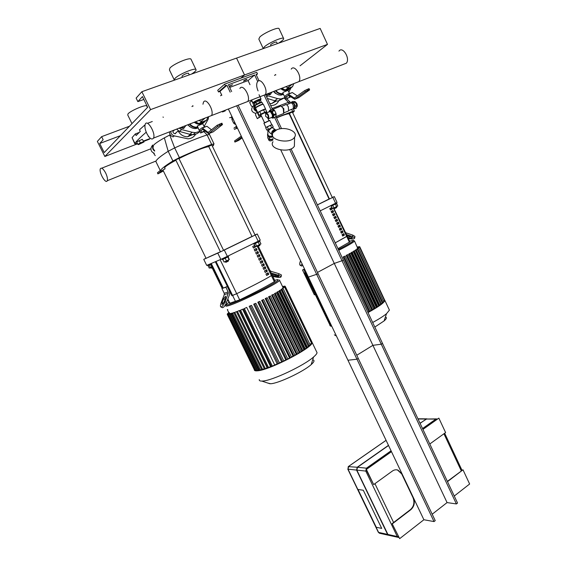 <?xml version="1.0" encoding="UTF-8"?>
<svg xmlns="http://www.w3.org/2000/svg" width="567" height="567" viewBox="0 0 567 567"><rect width="100%" height="100%" fill="white"/><g stroke="black" fill="none" stroke-linecap="round" stroke-linejoin="round"><path stroke-width="0.85" d="M191.199 59.627L190.937 59.074C189.215 57.267 173.204 64.099 169.909 68.068L169.434 69.897L174.154 79.706M191.476 74.1C195.197 71.747 196.671 70.202 195.891 69.443C194.24 67.785 178.272 74.653 174.919 78.487L174.338 80.181M188.549 73.363L188.471 73.2C186.593 73.278 184.445 74.206 182.028 75.971L182.269 77.367M146.874 106.256L146.69 105.88C145.343 104.456 130.566 110.735 128.043 113.832L127.752 115.009L131.955 123.592M133.883 121.636L131.948 123.656M220.549 95.78L221.626 94.852L220.549 95.78M150.581 109.615L104.838 156.485L97.368 141.417L101.628 136.654L103.144 139.73L99.707 143.508L104.208 152.58L147.654 107.283L142.445 96.581L137.852 101.613L136.137 98.098L141.863 91.705L150.581 109.615L244.526 74.979L240.862 78.154L244.526 74.979L236.559 58.096L320.164 28.428L327.485 44.382L300.042 65.807M104.838 156.485L137.561 143.791M143.727 141.396L149.667 139.092M141.863 91.705L236.559 58.096L244.526 74.979L327.485 44.382M137.852 101.613L143.841 99.459M99.707 143.508L120.431 135.662M101.628 136.654L129.489 126.221M279.198 28.96L278.992 28.527C277.646 26.975 263.747 33.099 259.814 36.99L258.828 39.102L263.187 48.436M278.376 43.262C282.458 40.746 284.187 39.102 283.55 38.336C282.253 36.905 268.389 43.042 264.406 46.82L263.216 48.642M276.625 42.121L276.561 42.001C275.023 42.064 273.067 42.929 270.686 44.602L270.707 45.984M152.282 121.522L147.76 123.23M145.032 124.875L144.45 125.328L144.897 126.235M146.229 132.182C141.339 136.392 137.54 140.092 134.847 143.274L132.068 137.618L135.343 133.925L136.123 135.52L140.276 131.431L139.482 129.808L144.45 125.328M137.32 143.309L134.783 143.756L134.847 143.274M143.536 141.013L149.504 138.752M132.068 137.618L134.677 143.543M191.951 106.568L192.872 105.724L193.071 106.142M163.055 116.958L163.253 117.383M135.343 133.925L139.184 132.458M274.534 75.425L275.619 74.553L275.803 74.95M153.416 146.768C151.999 145.769 155.642 142.799 164.345 137.859L169.724 135.024L174.664 147.902C187.216 142.253 198.032 137.93 207.097 134.918L211.675 144.443L214.021 143.919L213.057 145.457L213.575 145.336L212.419 146.279M148.15 135.839L148.511 136.725M211.675 144.443C202.674 147.569 191.915 151.963 179.392 157.626L174.664 147.902L168.186 151.283L172.907 160.978L179.392 157.626M172.907 160.978C164.983 165.883 160.83 169.179 160.447 170.865L155.96 161.694M163.083 170.412L160.447 170.865M169.724 135.024L170.249 134.762M208.677 133.67L209.535 134.485L207.097 134.918L203.978 131.714M155.897 161.56C156.209 159.724 160.305 156.301 168.186 151.283L164.345 137.859M292.707 112.833L294.33 111.033L292.636 111.394L276.377 117.653M272.068 108.481L288.412 102.351L289.064 103.754M290.205 102.202L288.412 102.351L284.18 98.034M259.672 244.59L259.941 245.157L256.915 246.602L259.7 245.631M256.915 246.602L256.624 246.05M259.721 241.358L260.955 243.916L259.445 244.71L255.292 246.617L254.059 244.065M255.363 243.477L256.603 246.064M258.205 242.123L259.445 244.71M253.541 243.541L253.825 244.136L259.927 241.237L259.58 240.5M211.782 144.954L208.691 146.421L252.067 236.581M212.037 267.624L210.881 268.141L212.178 267.922M210.881 268.141L210.598 267.596M208.068 265.647L209.294 268.141L211.753 267.043M209.202 265.143L210.435 267.674M207.536 265.136L207.827 265.725L210.52 264.52M165.125 168.789L162.892 170.015L206.097 258.396M225.928 262.294L228.331 261.132M228.303 260.069L228.458 260.721L225.489 262.131L225.184 261.557M225.205 258.325L226.488 260.962L229.337 259.466L228.09 256.908M227.835 257.035L229.111 259.665M222.817 259.431L224.093 262.06L226.488 260.962M221.959 258.892L222.314 259.615L228.551 256.624M178.903 158.399L175.727 159.887L220.464 251.854M208.323 257.22L220.421 251.769M223.554 250.295L252.003 236.453M164.877 168.271C163.643 167.577 167.315 164.898 175.883 160.22M178.995 158.59C191.164 152.317 206.112 146.428 208.847 146.747M334.36 208.691L336.6 207.621M331.284 206.119L332.418 208.55L336.592 206.629L336.727 207.231L333.949 208.543L333.68 208.011M336.649 203.567L337.783 205.998L336.592 206.629L335.444 204.177M332.751 205.46L333.899 207.912M330.802 205.637L331.057 206.19L336.848 203.44M292.331 112.018L289.411 113.435L329.47 199.024M317.378 204.871L329.073 199.003M276.505 117.922C283.613 114.938 287.852 113.584 289.213 113.854L289.418 114.286M275.038 281.048L272.146 275.045L271.416 275.64C263.017 280.573 251.436 286.59 236.687 293.699L231.889 295.683L215.382 261.848L231.889 295.683L232.598 295.457L216.055 261.543M275.073 281.126L274.315 281.671C265.966 286.689 254.427 292.756 239.692 299.872L229.472 303.302L227.636 299.546M211.314 263.612L223.192 287.93L211.314 263.612M258.183 241.216L227.346 256.348L224.284 250.04L255.207 235.029L258.183 241.216L260.225 240.132L257.269 233.98L255.008 234.894M203.744 259.353L217.771 253.116L220.832 259.402L206.7 265.399L203.744 259.353L205.991 258.183M224.284 250.04L217.771 253.116M257.269 233.98L255.207 235.029M220.832 259.402L227.346 256.348M225.078 299.369L224.008 302.161M222.094 302.636L223.561 298.795L225.602 296.158L225.538 298.171L224.057 302.034L222.023 304.67L222.094 302.636L223.455 303.288M227.261 286.505L221.924 288.575L224.206 293.245L224.277 294.67L221.116 302.934C220.258 305.337 220.216 306.69 220.981 307.009C222.285 306.761 223.646 305.003 225.049 301.729L228.239 293.38L228.161 291.941L225.857 287.221L227.261 286.505L229.557 291.225L229.713 294.089L226.531 302.438L225.049 301.729M222.2 307.583L222.455 307.711C223.767 307.463 225.127 305.712 226.531 302.438M225.857 287.221L221.924 288.575M271.713 274.152L278.78 276.264C278.702 276.824 277.539 276.845 275.314 276.327L272.337 275.442M269.942 270.395L270.962 271.302L278.865 273.677L278.574 275.25L271.182 273.039M281.352 275.548L281.459 274.988L278.865 273.677M278.574 275.25L281.168 276.554C280.998 277.681 278.688 277.717 274.237 276.682L272.72 276.228M349.882 241.776L347.21 236.056L335.232 242.853L346.721 236.482L333.439 208.11M349.91 241.84L337.975 248.672M317.392 204.9L332.829 197.366L335.579 203.241L337.046 202.454L334.317 196.607L332.283 197.458M334.317 196.607L332.829 197.366M335.579 203.241L320.199 210.867M301.722 263.116L301.134 261.876M300.56 260.664L300.163 261.763C299.489 263.811 299.539 265.002 300.319 265.349L302.275 264.279M301.389 265.902L302.913 265.611M347.025 235.674L352.412 237.679C352.242 238.353 351.079 238.423 348.932 237.899L347.904 237.559M347.047 235.716L350.385 236.715M345.636 232.711L352.802 235.121L352.554 236.602L346.508 234.568M354.836 237.02L354.935 236.418L352.802 235.121M352.554 236.602L354.694 237.892C354.524 239.139 352.412 239.352 348.358 238.516M255.433 246.553L255.611 246.914L253.456 248.02L252.712 246.496L254.732 245.461M253.428 247.97L254.838 247.24L254.129 245.773M254.838 247.24L255.611 246.914M256.341 248.445L257.078 249.969L254.923 251.082L254.193 249.551L256.341 248.445M254.895 251.018L256.305 250.281L255.604 248.828M256.305 250.281L257.078 249.969M257.815 251.493L258.545 253.017L256.397 254.144L255.66 252.613L257.815 251.493M256.362 254.066L257.772 253.321L257.071 251.876M257.772 253.321L258.545 253.017M259.275 254.533L260.012 256.057L257.872 257.191L257.135 255.667L259.275 254.533M257.829 257.113L259.232 256.362L258.538 254.93M259.232 256.362L260.012 256.057M260.742 257.581L261.472 259.098L259.339 260.246L258.609 258.722L260.742 257.581M259.296 260.154L260.692 259.402L260.005 257.978M260.692 259.402L261.472 259.098M262.209 260.622L262.939 262.138L260.806 263.294L260.076 261.77L262.209 260.622M260.763 263.194L262.152 262.436L261.472 261.018M262.152 262.436L262.939 262.138M263.669 263.662L264.399 265.179L262.28 266.341L261.543 264.817L263.669 263.662M262.223 266.235L263.612 265.462L262.939 264.059M263.612 265.462L264.399 265.179M265.129 266.696L265.859 268.212L263.74 269.389L263.01 267.865L265.129 266.696M263.683 269.268L265.072 268.496L264.399 267.1M265.072 268.496L265.859 268.212M266.589 269.729L267.319 271.246L265.207 272.429L264.477 270.906L266.589 269.729M265.143 272.302L266.533 271.522L265.866 270.14M266.533 271.522L267.319 271.246M268.049 272.762L268.779 274.272L266.674 275.47L265.937 273.946L268.049 272.762M266.603 275.328L267.985 274.541L267.326 273.174M267.985 274.541L268.779 274.272M258.339 246.333L272.181 275.108L271.416 275.64C263.017 280.573 251.436 286.59 236.687 293.699L232.598 295.457L235.596 301.609M331.589 207.614L332.269 209.06L330.469 209.988L329.788 208.536L331.589 207.614M330.441 209.932L331.397 209.436L330.752 208.046M331.397 209.436L332.269 209.06M332.949 210.513L333.623 211.959L331.83 212.901L331.149 211.448L332.949 210.513M331.801 212.831L332.758 212.327L332.106 210.952M332.758 212.327L333.623 211.959M334.303 213.412L334.984 214.858L333.19 215.807L332.51 214.354L334.303 213.412M333.155 215.729L334.112 215.219L333.467 213.851M334.112 215.219L334.984 214.858M335.657 216.303L336.337 217.756L334.551 218.706L333.871 217.253L335.657 216.303M334.516 218.621L335.466 218.111L334.828 216.75M335.466 218.111L336.337 217.756M337.018 219.202L337.691 220.648L335.912 221.605L335.232 220.159L337.018 219.202M335.87 221.513L336.819 220.995L336.188 219.649M336.819 220.995L337.691 220.648M338.371 222.087L339.045 223.533L337.273 224.504L336.592 223.058L338.371 222.087M337.223 224.404L338.166 223.88L337.542 222.54M338.166 223.88L339.045 223.533M339.725 224.979L340.398 226.424L338.627 227.402L337.946 225.957L339.725 224.979M338.577 227.289L339.52 226.765L338.896 225.439M339.52 226.765L340.398 226.424M341.072 227.863L341.752 229.309L339.98 230.294L339.307 228.848L341.072 227.863M339.924 230.174L340.866 229.642L340.25 228.324M340.866 229.642L341.752 229.309M342.425 230.748L343.099 232.194L341.341 233.186L340.661 231.74L342.425 230.748M341.277 233.058L342.213 232.52L341.603 231.216M342.213 232.52L343.099 232.194M343.772 233.632L344.452 235.071L342.695 236.078L342.014 234.632L343.772 233.632M342.631 235.936L343.567 235.397L342.957 234.1M343.567 235.397L344.452 235.071M333.949 208.543L347.231 236.113L346.721 236.482L349.407 242.215M228.827 312.722L227.332 309.674L227.743 309.561M227.332 309.674L227.7 309.476M228.218 314.217L229.479 313.551M228.714 314.373L228.083 314.295L229.989 313.679M257.475 370.258L257.135 370.449L229.536 314.061L228.657 314.423L230.967 313.565M232.272 313.005L229.996 314.111L232.378 313.218M234.114 312.438L231.747 313.586L234.221 312.651M236.411 311.623L233.923 312.842L236.411 311.623L264.272 368.635M239.203 310.553L236.552 311.857L239.203 310.553L267.114 367.763L267.518 367.629M242.57 309.178L239.699 310.596L242.57 309.178L270.537 366.558L271.373 366.247M246.688 307.406L243.484 309.001L246.688 307.406L274.683 364.942L277.185 363.894L249.182 306.293L251.542 305.372L279.595 363.128L277.185 363.894M279.474 362.887L281.671 361.888L253.683 304.217L255.15 303.529L255.887 303.345L283.918 361.144L281.671 361.888M283.798 360.888L285.775 359.932L257.815 302.246L259.169 301.587L259.913 301.396L287.908 359.195L285.775 359.932M287.774 358.925L289.56 358.011L261.649 300.354L263.669 299.532L291.608 357.288L289.56 358.011M291.473 357.004L293.068 356.14L265.221 298.547L267.192 297.732L295.06 355.424L293.068 356.14M294.904 355.112L296.314 354.297L268.552 296.803L270.473 296.002L268.552 296.803M298.1 353.248L299.319 352.504L271.65 295.131L273.535 294.344L271.65 295.131M301.042 351.42L302.055 350.753L274.492 293.536L276.356 292.756L274.492 293.536M303.728 349.612L304.522 349.052L277.072 292.026L278.921 291.247L277.072 292.026M306.137 347.826L306.662 347.408L279.347 290.609L281.197 289.829L279.347 290.609M308.207 346.033L281.246 289.305L283.117 288.525L281.246 289.305M282.635 288.646L282.784 288.008L284.96 286.959L311.893 343.092L309.915 344.311M283.195 287.788L285.251 286.392L312.041 342.22L311.623 342.525M282.479 288.312L284.96 286.959M283.096 287.575L285.251 286.392M283.025 287.207L284.974 286.137L282.876 287.143M282.735 286.959L284.23 286.129L282.685 286.845M282.586 286.64L283.082 286.342L282.536 286.541M298.178 353.567L296.314 354.297M249.182 306.293L251.542 305.372M253.683 304.217L255.887 303.345M257.815 302.246L259.913 301.396M261.649 300.354L263.669 299.532M265.221 298.547L267.192 297.732M301.141 351.774L299.319 352.504M303.855 350.023L302.055 350.753M306.3 348.322L304.522 349.052M308.441 346.678L306.662 347.408M310.213 345.105L308.413 345.827M254.314 369.634C254.172 370.662 255.278 371.052 257.624 370.804C269.538 370.131 312.885 347.614 312.19 342.581L311.73 341.575M274.683 364.942L271.529 366.573L243.491 309.015M270.537 366.558L267.702 368.011L239.706 310.61M267.114 367.763L264.498 369.089L236.559 311.871M264.25 368.642L261.791 369.868L233.93 312.856M261.571 369.422L259.537 370.407L231.754 313.601M259.317 369.953L257.687 370.705L230.004 314.125M257.135 370.449L256.241 370.768L228.664 314.43M256.029 370.329L255.207 370.612L227.743 314.522M254.973 370.138L254.597 370.208L227.254 314.387M229.196 312.53L227.87 313.26L229.245 312.637M229.344 312.835L227.261 313.976L229.387 312.949M228.118 314.012L229.38 313.345M228.607 314.153L229.89 313.473M229.536 314.061L230.861 313.353M267.879 383.086L270.622 383.739C278.269 383.519 303.501 371.619 311.177 364.609C314.345 361.789 314.848 360.194 312.672 359.832M259.247 379.607C259.091 380.606 259.948 381.102 261.805 381.088L262.634 381.038C272.011 380.719 303.997 365.637 313.558 357.012C315.72 355.148 316.889 353.716 317.052 352.702L316.514 351.597M315.167 294.606L314.345 294.826L302.516 269.991L303.947 269.531L304.968 272.358L305.932 271.947M313.544 293.153L303.069 271.161M304.614 269.183L303.947 269.531M302.516 269.991L304.5 268.949M367.834 312.197L368.89 311.63L343.177 256.908L345.147 256.086L370.882 310.893L368.89 311.63M370.74 310.596L371.824 309.972L346.182 255.341L348.103 254.533L346.182 255.341M373.61 308.916L374.489 308.377L348.925 253.86L350.803 253.066L348.925 253.86M376.212 307.279L376.871 306.846L351.391 252.471L353.248 251.684L351.391 252.471M378.529 305.684L378.94 305.379L353.567 251.174L355.41 250.394L353.567 251.174M380.542 304.118L355.417 249.997L357.253 249.218L355.417 249.997M356.997 249.282L357.231 248.644L358.713 248.176L356.849 248.963M357.763 248.466L354.531 241.039L353.312 240.309M357.919 247.942L359.726 246.702L357.734 247.651M357.642 248.218L359.832 247.028L357.791 248.013M384.766 300.411L383.498 301.219M357.55 247.503L359.102 246.645L357.501 247.396M357.401 247.198L358.068 246.815L357.359 247.092M373.653 309.235L371.824 309.972M343.177 256.908L345.147 256.086M376.275 307.647L374.489 308.377M378.628 306.123L376.871 306.846M380.684 304.663L378.94 305.379M382.42 303.281L380.677 303.997M383.753 301.991L382.236 302.658M368.004 312.559C378.465 306.882 384.1 302.849 384.901 300.46L384.419 299.589M329.796 325.323L331.858 326.415M331.766 326.231L331.369 326.308L305.967 272.954L306.343 272.819M331.178 325.897L330.455 326.131L305.159 273.01L306.208 272.543M330.235 325.664L304.798 272.826L306.067 272.245M305.882 271.848L305.237 272.188M306.017 272.139L304.791 272.819M306.159 272.436L305.159 272.996M374.822 327.053L384.079 320.943C386.651 318.689 387.098 317.378 385.404 317.017M372.675 322.481C378.869 319.136 383.49 316.202 386.531 313.664L389.416 310.128L388.997 309.235M334.339 334.835L336.465 336.089M105.653 172.978C107.262 176.443 107.801 179.03 107.255 180.731C105.767 184.58 98.58 171.978 100.387 168.697C101.557 167.329 103.314 168.753 105.653 172.978M236.567 126.243L235.978 128.709L234.291 129.389M229.6 117.695L232.165 117.376M153.09 146.095C152.714 147.774 153.218 149.249 154.6 150.51M154.671 151.12C152.743 149.723 152.176 147.973 152.977 145.868M154.309 153.253C151.332 152.02 150.34 149.993 151.339 147.186L152.58 145.053M153.444 152.948L155.202 155.656M161.609 170.865L157.888 173.878L163.374 171.007M157.959 173.757L157.463 172.744L157.874 173.842M157.463 172.744L160.277 170.511M233.363 119.509L232.399 117.489M232.236 117.142L231.917 119.552L233.647 123.181L235.787 124.605M232.52 117.964L231.818 118.51M234.717 122.359L233.647 123.181M232.881 118.808L231.917 119.552M235.192 123.358L234.412 123.953M241.74 137.115L234.908 142.062L238.679 140.403L242.137 137.944M235.029 141.913L234.568 140.949L234.894 142.041M234.568 140.949L241.273 136.137M233.618 120.105L233.292 119.424M178.095 130.963C180.363 134.804 183.538 136.739 187.62 136.767L192.574 134.67M176.628 129.106L179.463 131.424L189.775 134.322L193.007 134.662C195.75 134.499 197.989 133.443 199.733 131.48M179.207 128.107L181.603 129.567L192.22 132.281L195.466 132.628L199.697 131.48M204.099 126.484L208.188 119.198L208.599 116.689M201.639 132.132L200.838 130.467L199.775 131.331L200.576 132.997L204.531 130.8M204.099 130.46L204.29 130.864M200.838 130.467L202.866 129.489M204.992 131.161L200.576 132.997M199.081 130.233L200.116 129.354M189.477 126.292L188.57 125.378M189.328 126.427L190.03 126.746M188.01 124.69L188.407 125.513M204.205 122.181L200.314 123.705L202.426 123.273L206.53 120.247L202.617 121.777L198.819 120.495M200.314 123.705L202.617 121.777M195.176 121.905L199.123 123.634L195.303 121.855M199.123 123.634L201.42 121.707M208.075 116.894L206.53 120.247M199.067 130.155L197.373 125.924L202.788 123.748L204.333 126.973M188.017 124.683C190.065 127.32 192.603 128.624 195.622 128.596L198.046 128.043M189.328 124.173C191.37 126.583 193.815 127.766 196.664 127.724L197.819 127.575M189.569 124.081C191.908 126.739 194.623 127.83 197.727 127.369M201.753 124.138L202.121 123.386M189.853 123.975C191.766 126.15 194.027 127.221 196.643 127.178L197.578 127.065M194.034 122.352L199.825 124.513L201.923 124.074L204.857 121.643M194.297 122.245C196.763 124.208 199.3 124.747 201.909 123.854L204.368 122.047M194.403 122.21L199.846 124.173L201.859 123.755L203.751 122.55M208.734 133.614L213.291 131.792L208.649 133.684L202.575 129.255L199.761 131.275L199.201 130.112L201.809 127.965L202.384 128.057L208.167 132.43L208.734 133.614L208.167 132.43L217.168 125.272L217.749 126.484L208.734 133.614M208.649 133.684L213.206 131.856L222.399 124.641L221.952 123.209L217.168 125.272M211.463 129.808L206.934 126.264L201.98 127.901M199.627 131.424L199.201 130.112M220.995 123.464L221.577 124.683L222.533 124.421M221.577 124.683L220.024 125.3L219.443 124.081M217.749 126.484L220.024 125.3M175.416 133.295L175.26 133.741M172.963 131.119L174.771 129.829M180.235 127.71L183.538 128.532L185.941 125.491M181.327 127.284L184.339 127.837M208.472 116.745L207.82 117.709M269.708 103.456L271.721 103.563L276.292 101.068M267.355 98.452L274.697 100.749L278.085 101.103L283.486 98.36M265.923 94.434L268.071 95.844L277.582 98.601L280.991 98.963L284.91 97.581M288.823 92.052L291.084 87.765M287.108 98.197L286.37 96.617L285.13 97.531L285.867 99.112L290.559 96.78M289.014 95.724L289.609 97M286.37 96.617L288.695 95.504M290.665 96.851L285.867 99.112M284.485 96.496L285.711 95.568M279.389 95.022L278.773 94.88M275.229 92.825L274.095 92.187L274.407 91.939M274.924 93.052L276.611 93.902M278.121 94.668L278.68 94.944M273.726 91.4L274.095 92.187M289.794 88.721L286.342 90.075L288.22 89.714L292.501 86.701L289.042 88.048L285.64 86.772M286.342 90.075L289.042 88.048M281.742 88.289L285.279 89.99L281.849 88.246M285.279 89.99L287.972 87.963M293.841 83.59L292.501 86.701M284.485 96.468L282.862 92.995L283.068 92.357L288.043 90.38L289.461 93.413M273.939 91.322C275.916 93.959 278.312 95.221 281.119 95.114L283.507 94.37M275.413 90.748C277.376 93.165 279.694 94.313 282.345 94.193L283.344 94.023M275.647 90.656C277.873 93.293 280.41 94.356 283.252 93.831M275.895 90.557C277.738 92.747 279.878 93.789 282.323 93.675L283.124 93.548M280.545 88.757L286.059 90.876L287.589 90.529L290.02 88.551M280.793 88.658C283.018 90.543 285.286 91.096 287.597 90.309M280.885 88.622L286.08 90.55L289.028 89.31M294.819 99.182L298.859 97.567L294.72 99.253L288.426 95.32L285.151 97.467L284.634 96.362L287.696 94.108L288.32 94.165L294.294 98.063L294.819 99.182L294.294 98.063L304.798 90.522L305.329 91.67L294.819 99.182M294.72 99.253L298.752 97.637L309.433 90.033L309.121 88.629L304.798 90.522M297.278 95.915L292.352 92.57L287.887 94.03M284.953 97.666L284.634 96.362M308.377 88.835L308.909 89.983L309.653 89.777M308.909 89.983L307.541 90.522L307.002 89.373M305.329 91.67L307.541 90.522M266.83 94.079L269.786 94.916L272.132 92.024M268.042 93.612L270.735 94.186M245.199 102.478L247.772 101.479C251.046 96.737 242.768 83.115 239.884 88.487M146.853 133.571C149.674 138.653 151.906 140.155 153.529 138.079C155.989 133.422 147.292 118.829 145.258 124.173C144.5 126.441 145.032 129.581 146.853 133.571M296.123 82.704L298.873 81.641C302.537 76.871 294.493 63.773 291.204 69.139M209.088 116.504L211.526 115.555C214.496 110.841 206.062 96.851 203.489 102.216L202.958 104.236M343.51 64.305L346.409 63.178C350.399 58.401 342.581 45.785 338.953 51.136M262.585 95.731L265.221 94.703C268.638 89.947 260.437 76.51 257.411 81.882C256.256 84.164 256.475 87.169 258.07 90.904M189.364 135.322L190.923 134.549M170.695 131.409C170.943 133.67 172.148 135.159 174.324 135.882L187.946 138.83C191.377 138.582 193.942 137.037 195.643 134.188M173.424 130.353C172.503 132.09 173.07 133.224 175.125 133.748L176.635 132.239M175.444 133.273L175.359 133.72M172.992 131.027L173.452 130.998M174.324 135.882L173.141 136.902C170.717 136.045 169.512 134.365 169.547 131.856M270.665 105.505L272.132 105.505C274.974 105.193 277.086 103.796 278.475 101.309L278.9 100.508M358.004 489.477L363.291 490.242L381.711 528.409L376.261 527.253L358.004 489.477L363.291 490.242L381.711 528.409L376.261 527.253L358.004 489.477M391.06 450.786L366.445 468.179L357.493 467.272L388.544 445.499L357.295 467.392L356.7 470L388.09 534.816M426.214 419.091L420.097 423.365L426.285 419.041L435.903 419.098L422.535 428.546M357.493 467.272L356.841 470.121L387.856 534.44L389.175 535.397M436.349 418.885L426.285 419.041M388.898 535.333L387.573 534.376L356.572 470.093L357.224 467.243L388.473 445.343M420.034 423.223L426.908 418.807M447.377 481.383L462.991 469.795L447.498 481.645M429.793 443.989L445.598 432.564L438.858 418.134L422.939 429.403M392.109 523.639L399.671 538.65L392.109 523.639L410.487 509.584C413.924 506.345 414.761 502.362 412.996 497.628L401.727 473.962L397.595 470.057L396.468 469.795M391.372 451.438L366.013 469.377L373.674 484.579L392.442 471.007C394.2 469.788 396.049 469.483 397.977 470.1L402.116 474.005L413.386 497.684C415.157 502.419 414.321 506.409 410.884 509.648L392.492 523.717M438.858 418.134L422.833 429.184M462.991 469.795L469.632 484.012L454.259 496.026M373.674 484.579L366.381 469.412L391.478 451.658M366.013 469.377L366.381 469.412M423.889 519.741L434.038 521.583L435.236 520.634L318.122 273.818L308.377 277.1L423.889 519.741L399.671 538.65M432.189 514.212L447.065 502.582L456.4 503.943L457.548 503.028L343.411 260.246L334.282 263.421L317.463 272.429M456.4 503.943L342.107 260.948M447.065 502.582L334.282 263.421M434.038 521.583L316.769 274.548M144.004 141.97L142.239 139.326L136.682 141.998L137.838 144.358L138.468 144.628L144.004 141.97L142.239 139.326M143.394 141.693L140.304 142.891L139.149 140.524M140.304 142.891L137.838 144.358M223.164 111.033L222.165 111.423M222.498 111.961L225.241 110.891M238.126 105.228L358.266 358.415L356.962 359.223L347.954 360.236L228.366 109.02M291.048 148.859L382.519 343.425L381.265 344.204L372.909 345.331L356.763 355.261M221.839 95.299L219.982 91.407L218.515 91.953L225.432 85.844L224.631 84.157L256.723 72.285L257.503 73.937L256.071 74.461L259.048 80.783M265.533 94.583L272.429 109.254M275.902 116.646L281.551 128.652M218.515 91.953L217.728 90.302L224.631 84.157M225.432 85.844L226.92 85.291L230.181 92.152M236.659 105.795L356.962 359.223M229.685 87.431L248.055 80.571L254.647 74.993L228.409 84.738L231.662 91.592M254.647 74.993L257.702 81.499M264.328 95.582L271.005 109.785M274.619 117.461L279.985 128.872M289.645 149.412L381.265 344.204M219.982 91.407L226.92 85.291M248.055 80.571L249.99 84.681M280.793 150L372.909 345.331M229.132 86.262L232.52 84.752L229.259 86.531M246.822 79.656L243.512 81.124C244.242 80.308 245.398 79.72 246.978 79.366L246.822 79.656M257.503 73.937L256.298 74.943M252.591 106.525L251.401 106.142L249.664 102.471L251.741 100.834L253.938 105.483L254.732 105.008L252.591 106.525M252.641 106.624C250.713 109.941 251.72 112.195 255.66 113.372L257.475 112.124M254.732 105.008C252.811 108.035 253.669 110.296 257.312 111.784M257.524 112.223L257.227 112.45L259.417 117.085L257.305 118.631L255.575 114.973L255.823 113.365M257.305 118.631L260.848 116.504L260.21 115.158M259.417 117.085L260.848 116.504M255.079 106.206C254.165 108.099 254.725 109.58 256.773 110.643M261.911 102.464L261.103 102.124L259.091 102.74L255.363 105.051M255.015 105.129L254.229 103.463L258.942 100.756L260.65 100.373L261.231 102.209M265.526 109.24L265.562 108.999C264.895 108.602 256.766 112.67 257.822 112.868L257.978 112.883M263.414 104.434L263.357 104.321C262.677 103.889 254.548 107.964 255.618 108.198L257.772 112.762M260.912 114.981L259.176 115.42L260.948 114.109L259.686 111.43L265.469 109.126L266.731 111.791L265.285 112.854M260.948 114.109L264.739 112.294L263.478 109.615M259.176 115.42L257.921 112.748L259.686 111.43M264.739 112.294L266.731 111.791M256.213 104.215L257.149 103.676M255.717 102.308L256.511 103.981M259.091 102.74L260.069 102.358M258.942 100.756L259.729 102.436M262.138 102.584L262.089 102.478C261.458 102.067 254.009 105.809 254.994 106.036L255.738 107.602M262.089 102.478L262.882 104.151C262.252 103.754 254.803 107.489 255.788 107.702M272.032 117.298L271.65 117.447L272.032 117.298M270.636 111.756L272.486 114.867L272.507 116.497L272.04 113.52L270.636 111.756M271.161 117.645L272.266 117.199L272.451 114.945L270.275 111.536L266.391 112.861M265.42 113.131C267.872 113.116 268.964 114.959 268.687 118.652L268.219 119.077M270.48 125.236L267.263 126.781M265.902 127.469L271.65 124.853M269.772 120.445L263.931 123.273L265.937 127.525M265.469 113.244C267.071 111.742 269.97 117.773 268.17 118.872L268.134 118.893M265.746 113.825C267.574 114.002 268.361 115.406 268.12 118.042L267.858 118.312M265.781 113.896L265.59 116.214L267.702 117.986M269.616 120.388L264.059 123.032M265.158 112.578L260.777 114.69L264.484 122.543M270.331 133.273L268.347 130.857L271.38 127.944L272.847 127.901L274.931 129.389M272.302 135.152L272.139 135.031C271.005 133.082 271.657 131.268 274.109 129.588L276.384 129.978M273.145 131.367L274.775 130.063L276.349 129.992M272.443 135.066L272.762 131.948M268.347 130.857L267.44 129.857L272.621 127.362M272.628 135.889C269.538 136.626 267.964 136.066 267.9 134.195L267.893 130.729M272.713 136.115C269.275 136.824 267.56 136.165 267.56 134.131L267.9 133.734M273.018 136.874C269.644 137.831 267.808 137.257 267.511 135.152M267.468 129.928L266.816 130.112L265.717 127.788L267.241 126.732L272.125 124.719L273.216 127.043L272.656 127.433M266.816 130.112L273.216 127.043M267.241 126.732L268.34 129.063M270.459 125.187L271.558 127.518M273.003 141.715C267.787 149.149 290.063 153.891 294.386 146.201L294.479 142.097M276.809 129.786L273.025 132.678C267.766 140.07 290.24 144.798 294.592 137.157C298.759 131.537 285.088 125.959 276.809 129.786M275.229 117.213L272.904 118.163L271.777 117.794M276.221 114.463L273.826 115.434L273.273 117.901L275.661 116.922L276.221 114.463L275.661 116.922M272.904 118.163L273.273 117.901M273.826 115.434L273.691 114.612L276.086 113.641L274.619 110.522L276.086 113.641M274.619 110.522L272.217 111.493L273.691 114.612M272.217 111.493L271.713 110.941L274.109 109.977L272.103 109.346L269.708 110.31L271.713 110.941M269.708 110.31L269.162 111.373M272.28 117.56L273.103 117.043L272.798 113.166C271.756 111.245 270.735 110.572 269.743 111.146M272.103 109.346L274.109 109.977M293.763 102.705L295.35 106.107L296.874 105.497L295.287 102.088L293.026 101.429L291.509 102.039L293.763 102.705L295.287 102.088M295.35 106.107L294.677 108.829L296.194 108.212L296.874 105.497M294.677 108.829L293.479 108.467M291.289 102.939L291.509 102.039M293.635 108.014L294.493 107.617L294.316 104.576C293.408 102.96 292.558 102.492 291.757 103.173M292.253 109.07L293.394 108.609L293.167 104.966C292.033 102.953 290.991 102.421 290.035 103.364L286.562 104.76M287.327 111.444L288.582 110.934L288.32 106.88C287.051 104.633 285.896 104.037 284.847 105.086L281.615 106.376M283.84 113.06L283.826 108.687L281.211 106.341M282.203 114.08L283.635 113.499L283.309 108.821C281.842 106.235 280.516 105.54 279.325 106.745L272.968 109.296M271.09 117.674L272.5 117.291L272.195 113.407C270.976 111.252 269.885 110.671 268.921 111.664L268.801 111.897M272.422 139.22L269.538 139.411L267.766 138.121L267.759 136.427M269.538 137.313L269.538 139.411M270.083 139.376L271.586 139.276M268.304 138.518C269.41 140.056 270.927 140.205 272.855 138.972L272.968 138.476M268.425 138.929L268.425 139.241C268.964 141.098 270.438 141.381 272.855 140.099L272.855 139.284M275.81 130.261L272.762 131.53L273.485 132.047M255.2 102.67L253.357 103.031C253.952 102.251 255.795 101.202 258.885 99.884L260.664 99.367C261.174 99.395 260.763 99.813 259.424 100.628L259.048 99.82M253.144 102.953L252.868 102.854C253.513 102.003 255.519 100.862 258.878 99.431L260.813 98.864L260.749 99.367M291.665 109.311L292.636 111.394M274.315 281.671L257.496 246.716M239.692 299.872L220.138 259.721M229.904 303.302L227.828 299.043M223.561 298.795L225.028 299.496M228.239 293.38L224.277 294.67M228.161 291.941L224.206 293.245M275.548 275.038L275.314 276.327M349.173 236.432L348.932 237.899M222.555 288.256L210.648 263.896M225.843 305.677C225.46 306.293 226.311 306.293 228.388 305.698C238.551 303.026 279.127 282.869 279.552 280.332L279.538 279.935M274.69 280.332C281.657 278.269 278.503 280.849 265.228 288.079C252.492 294.833 234.788 302.813 228.707 304.571C225.212 305.549 225.312 304.812 229.018 302.374M311.609 343.318L284.655 287.157M311.758 342.447L284.953 286.583M297.108 354.191L269.304 296.591M278.432 363.738L250.359 305.967M282.756 361.753L254.703 303.933M286.746 359.804L258.729 301.991M290.453 357.897L262.493 300.12M293.904 356.026L266.015 298.32M300.078 352.398L272.366 294.925M302.799 350.647L275.193 293.337M305.252 348.939L277.759 291.828M307.399 347.295L280.041 290.403M309.178 345.714L281.969 289.092M258.58 370.379L230.882 313.749M272.451 366.247L244.391 308.632M268.616 367.685L240.599 310.227M265.406 368.763L237.445 311.489M262.698 369.549L234.816 312.474M260.43 370.081L232.633 313.225M338.74 250.309C348.195 245.49 353.454 242.4 354.531 241.039M349.619 241.209C357.04 238.976 353.291 241.748 338.364 249.515M384.546 300.609L359.591 247.184M372.703 309.795L347.018 255.065M369.819 311.439L344.063 256.624M375.326 308.207L349.726 253.598M377.686 306.676L352.171 252.216M379.748 305.216L354.34 250.926M381.485 303.827L356.189 249.742M382.824 302.537L357.657 248.693M151.339 147.186L152.927 145.762M181.603 129.567L179.463 131.424M192.22 132.281L189.775 134.322M208.585 132.097L207.876 132.38M206.934 126.264L202.384 128.057M268.071 95.844L266.646 96.943M277.582 98.601L274.697 100.749M294.783 97.708L293.982 98.034M292.352 92.57L288.32 94.165M437.299 418.956L435.903 419.098L436.689 419.389M418.049 418.999L425.994 419.041M356.841 470.121L365.786 471.078L397.261 536.517L387.856 534.44M367.196 468.54L366.445 468.179L365.786 471.078L366.764 470.929M398.261 536.439L397.261 536.517L398.764 537.488L388.714 535.291M357.224 467.243L348.244 466.627L348.025 469.171L348.677 466.372L386.092 440.346M379.89 533.327L378.232 532.087L347.777 469.079M387.573 534.376L378.586 532.392L348.025 469.171L356.572 470.093M393.597 522.498L374.936 483.672M443.94 433.762L461.247 470.78M401.727 473.962L402.116 474.005M412.996 497.628L413.386 497.684M410.487 509.584L410.884 509.648M295.542 102.641L296.647 105.008M296.761 105.951L296.392 107.439M293.812 101.656L294.805 101.947M190.937 59.074L195.891 69.443M188.471 73.2L189.272 74.879M146.69 105.88L147.47 107.475M278.992 28.527L283.55 38.336M276.561 42.001L277.327 43.631M204.687 126.831L204.326 126.087M209.464 134.443L214.021 143.919M286.789 98.892L290.169 102.067M290.12 102.039L290.545 102.939M293.224 108.68L294.33 111.033M259.686 245.667L259.821 245.227M255.1 235.085L211.767 144.918M228.324 261.167L228.458 260.721M225.95 262.301L225.489 262.131M228.218 255.93L228.565 256.645M223.589 250.366L178.881 158.363M336.592 207.65L336.727 207.231M336.529 202.752L336.855 203.454M332.347 197.607L292.317 111.99M289.213 113.854L329.101 199.052M222.455 307.711L220.981 307.009M281.168 276.554L281.459 274.988M301.658 266.043L300.319 265.349M354.694 237.892L354.935 236.418M222.207 288.433L210.286 264.045M283.146 287.816L279.552 280.332M301.226 351.802L273.535 294.344M303.94 350.052L276.356 292.756M306.386 348.351L278.921 291.247M308.533 346.706L281.197 289.829M310.305 345.126L283.117 288.525M298.263 353.588L270.473 296.002M311.177 364.609L313.558 357.012M269.949 383.767L261.805 381.088M317.052 352.702L312.19 342.581M359.832 247.028L384.773 300.432M359.726 246.702L384.532 299.83M376.389 307.661L350.803 253.066M378.742 306.137L353.248 251.684M380.804 304.677L355.41 250.394M382.534 303.295L357.253 249.218M383.866 302.005L358.713 248.176M373.766 309.249L348.103 254.533M384.079 320.943L386.531 313.664M389.416 310.128L384.901 300.46M107.255 180.731L156.074 161M101.699 168.179L150.872 148.767M237.453 128.107L235.978 128.709M231.286 117.029L232.038 116.731M187.62 136.767L190.399 134.457M195.466 132.628L193.007 134.662M195.622 128.596L196.664 127.724M196.643 127.178L197.344 126.59M198.875 125.314L199.825 124.513M199.846 124.173L200.413 123.698M178.251 130.828L174.898 133.748M271.721 103.563L275.3 100.898M280.991 98.963L278.085 101.103M281.119 95.114L282.345 94.193M282.323 93.675L282.954 93.201M285.095 91.599L286.059 90.876M286.08 90.55L286.746 90.054M247.772 101.479L153.529 138.079M298.873 81.641L211.526 115.555M346.409 63.178L265.221 94.703M417.95 418.793L426.434 418.836M378.302 532.236L379.429 533.228L388.43 535.227M348.606 466.372L386.077 440.311M461.963 470.234L444.67 433.231M397.595 470.057L397.977 470.1M236.552 126.207L233.93 128.177M200.994 121.508L205.098 118.049M287.611 87.779L292.459 84.129M257.439 112.046L255.66 113.372M254.824 101.862L255.214 102.698M263.357 104.321L265.562 108.999M255.462 105.058L255.313 105.54M268.687 118.652L272.266 117.199M269.736 120.388L271.742 124.648M265.129 112.521L265.88 114.116M267.553 117.66L268.857 120.438M271.614 134.202L270.069 133.089M272.89 127.929L272.592 127.306M294.386 146.201L294.592 137.157M294.053 101.656C294.62 101.174 295.549 101.812 296.832 103.555C297.526 105.349 297.399 106.617 296.435 107.376L296.399 107.39M294.493 107.617L293.649 107.957M293.394 108.609L288.794 110.48M288.582 110.934L284.11 112.755M283.635 113.499L275.867 116.66M273.103 117.043L272.5 117.291M260.664 99.367L260.813 98.864M253.357 103.031L252.868 102.854M260.997 98.885L259.027 94.696M252.875 102.811L251.557 100.012"/></g></svg>
